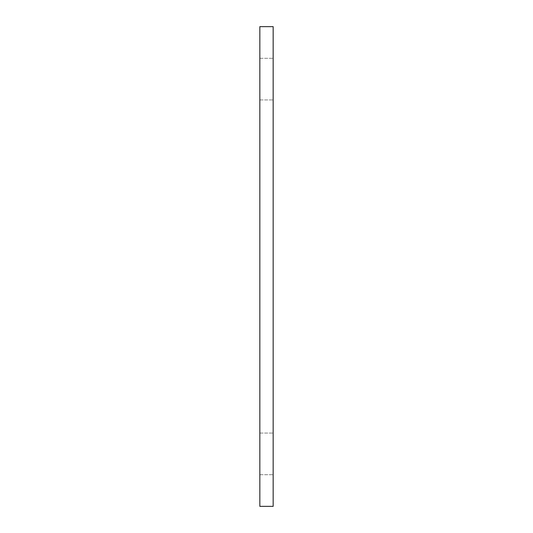 <?xml version="1.0" encoding="UTF-8"?>
<svg xmlns="http://www.w3.org/2000/svg" width="533" height="533" viewBox="0 0 533 533"><rect width="100%" height="100%" fill="white"/><g stroke="black" fill="none" stroke-linecap="round" stroke-linejoin="round"><path stroke-width="0.4" stroke-dasharray="2.67 2" d="M273.163 79.117L273.163 58.297L273.163 79.117M259.837 79.117L259.837 99.938L259.837 79.117M273.163 453.883L273.163 433.062L273.163 453.883M259.837 453.883L259.837 474.703L259.837 453.883M259.837 26.65L273.163 26.65L273.163 506.35L259.837 506.35L259.837 26.65M259.837 99.938L273.163 99.938L259.837 99.938M259.837 58.297L273.163 58.297L259.837 58.297M259.837 474.703L273.163 474.703L259.837 474.703M259.837 433.062L273.163 433.062L259.837 433.062"/><path stroke-width="0.8" d="M273.163 506.35L273.163 26.65L259.837 26.65L259.837 506.35L273.163 506.35"/></g></svg>
